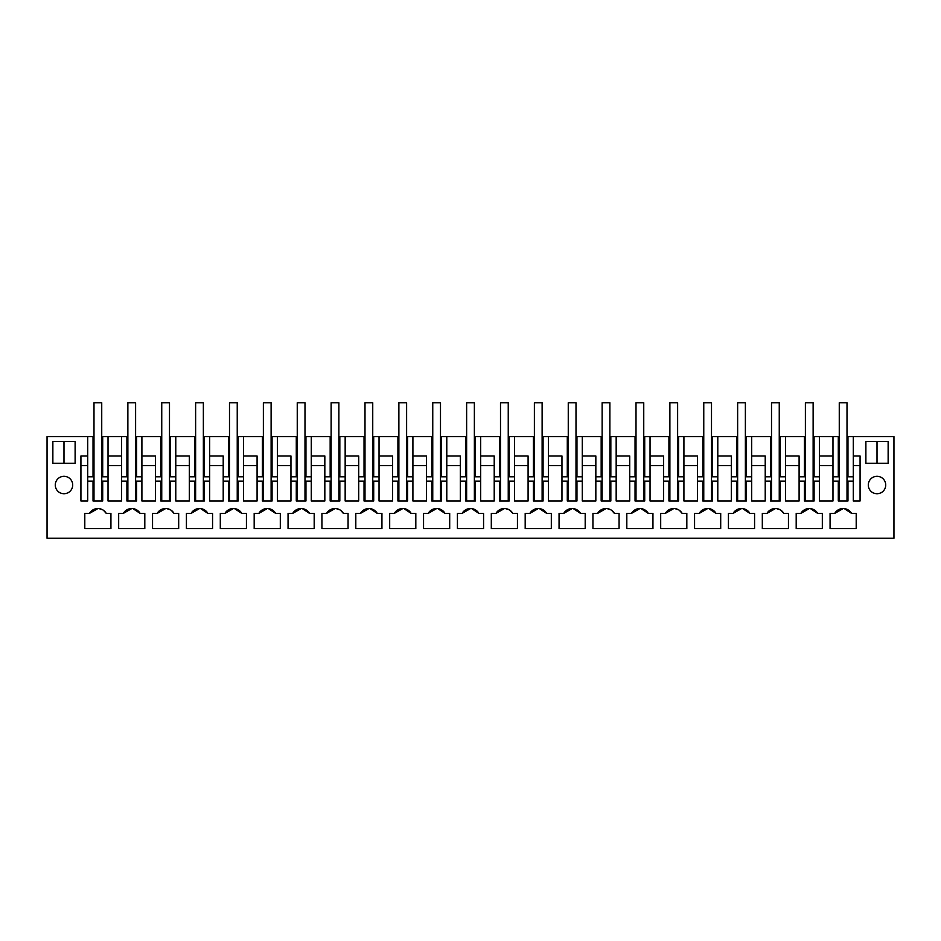 <?xml version="1.0" encoding="UTF-8"?>
<svg xmlns="http://www.w3.org/2000/svg" width="941" height="941" viewBox="0 0 941 941"><rect width="100%" height="100%" fill="white"/><g stroke="black" fill="none" stroke-linecap="round" stroke-linejoin="round"><path stroke-width="1.41" d="M63.988 463.243L63.988 441.458L63.988 463.243M97.946 508.54L89.477 513.374L84.796 513.374L84.796 528.571L110.932 528.571L110.932 513.374L106.251 513.374L103.557 510.387M102.64 509.799L99.028 508.611M93.994 436.624L93.03 436.624L93.03 476.793M108.027 436.624L121.577 436.624L121.577 455.985L108.027 455.985L108.027 436.624L102.698 436.624L102.698 476.793M63.988 436.624C52.755 436.624 52.755 436.624 63.988 436.624M102.698 436.624L101.734 436.624M80.926 465.666L87.701 465.666L87.701 476.793L93.994 476.793M93.03 436.624L87.701 436.624L87.701 465.666M87.701 481.145L87.701 500.988L80.926 500.988L80.926 455.985L87.701 455.985L87.701 481.145L93.03 481.145L93.03 500.988L102.698 500.988L102.698 481.145L108.027 481.145L108.027 455.985M108.027 481.145L108.027 500.988L108.027 465.666L121.577 465.666L121.577 476.793L127.87 476.793M127.87 436.624L121.577 436.624L121.577 465.666M101.734 476.793L108.027 476.793M52.861 441.458L52.861 463.243L75.115 463.243L75.115 441.458L52.861 441.458M110.932 513.374L106.251 513.374A9.681 9.681 0 0 0 89.477 513.374M55.272 485.015A8.716 8.716 0 0 0 63.988 493.731A8.716 8.716 0 0 0 72.704 485.015A8.716 8.716 0 0 0 63.988 476.311A8.716 8.716 0 0 0 55.272 485.015M847.006 481.145L853.299 481.145L853.299 500.988L860.074 500.988L860.074 455.985L853.299 455.985L853.299 436.624L893.95 436.624L893.95 538.252L47.05 538.252L47.05 436.624L87.701 436.624L87.701 455.985M108.027 500.988L121.577 500.988L121.577 481.145L126.906 481.145L126.906 500.988L136.574 500.988L136.574 481.145L141.903 481.145L141.903 500.988L155.453 500.988L155.453 481.145L160.782 481.145L160.782 500.988L170.45 500.988L160.782 500.988M813.13 436.624L832.973 436.624L832.973 476.793L839.266 476.793M839.266 436.624L832.973 436.624L832.973 481.145L838.302 481.145L838.302 500.988L847.97 500.988L847.97 481.145M853.299 436.624L847.006 436.624M161.746 436.624L135.61 436.624M195.622 436.624L169.486 436.624M229.498 436.624L203.362 436.624M263.374 436.624L237.238 436.624M297.25 436.624L271.114 436.624M331.126 436.624L304.99 436.624M365.002 436.624L338.866 436.624M398.878 436.624L372.742 436.624M432.754 436.624L406.618 436.624M466.63 436.624L440.494 436.624M500.506 436.624L474.37 436.624M534.382 436.624L508.246 436.624M568.258 436.624L542.122 436.624M602.134 436.624L575.998 436.624M636.01 436.624L609.874 436.624M669.886 436.624L643.75 436.624M703.762 436.624L677.626 436.624M737.638 436.624L711.502 436.624M771.514 436.624L745.378 436.624M805.39 436.624L779.254 436.624M813.13 481.145L819.423 481.145L819.423 500.988L832.973 500.988L832.973 481.145M819.423 436.624L819.423 481.145L814.094 481.145L814.094 500.988L804.426 500.988L814.094 500.988M779.254 481.145L785.547 481.145L785.547 500.988L799.097 500.988L799.097 481.145L804.426 481.145L804.426 500.988M785.547 436.624L785.547 481.145L780.218 481.145L780.218 500.988L770.55 500.988L780.218 500.988M745.378 481.145L751.671 481.145L751.671 500.988L765.221 500.988L765.221 481.145L770.55 481.145L770.55 500.988M751.671 436.624L751.671 481.145L746.342 481.145L746.342 500.988L736.674 500.988L746.342 500.988M711.502 481.145L717.795 481.145L717.795 500.988L731.345 500.988L731.345 481.145L736.674 481.145L736.674 500.988M717.795 436.624L717.795 481.145L712.466 481.145L712.466 500.988L702.798 500.988L712.466 500.988M677.626 481.145L683.919 481.145L683.919 500.988L697.469 500.988L697.469 481.145L702.798 481.145L702.798 500.988M683.919 436.624L683.919 481.145L678.59 481.145L678.59 500.988L668.922 500.988L678.59 500.988M643.75 481.145L650.043 481.145L650.043 500.988L663.593 500.988L663.593 481.145L668.922 481.145L668.922 500.988M650.043 436.624L650.043 481.145L644.714 481.145L644.714 500.988L635.046 500.988L644.714 500.988M609.874 481.145L616.167 481.145L616.167 500.988L629.717 500.988L629.717 481.145L635.046 481.145L635.046 500.988M616.167 436.624L616.167 481.145L610.838 481.145L610.838 500.988L601.17 500.988L610.838 500.988M575.998 481.145L582.291 481.145L582.291 500.988L595.841 500.988L595.841 481.145L601.17 481.145L601.17 500.988M582.291 436.624L582.291 481.145L576.962 481.145L576.962 500.988L567.294 500.988L576.962 500.988M542.122 481.145L548.415 481.145L548.415 500.988L561.965 500.988L561.965 481.145L567.294 481.145L567.294 500.988M548.415 436.624L548.415 481.145L543.086 481.145L543.086 500.988L533.418 500.988L543.086 500.988M508.246 481.145L514.539 481.145L514.539 500.988L528.089 500.988L528.089 481.145L533.418 481.145L533.418 500.988M514.539 436.624L514.539 481.145L509.21 481.145L509.21 500.988L499.542 500.988L509.21 500.988M474.37 481.145L480.663 481.145L480.663 500.988L494.213 500.988L494.213 481.145L499.542 481.145L499.542 500.988M480.663 436.624L480.663 481.145L475.334 481.145L475.334 500.988L465.666 500.988L475.334 500.988M440.494 481.145L446.787 481.145L446.787 500.988L460.337 500.988L460.337 481.145L465.666 481.145L465.666 500.988M446.787 436.624L446.787 481.145L441.458 481.145L441.458 500.988L431.79 500.988L441.458 500.988M406.618 481.145L412.911 481.145L412.911 500.988L426.461 500.988L426.461 481.145L431.79 481.145L431.79 500.988M412.911 436.624L412.911 481.145L407.582 481.145L407.582 500.988L397.914 500.988L407.582 500.988M372.742 481.145L379.035 481.145L379.035 500.988L392.585 500.988L392.585 481.145L397.914 481.145L397.914 500.988M379.035 436.624L379.035 481.145L373.706 481.145L373.706 500.988L364.038 500.988L373.706 500.988M338.866 481.145L345.159 481.145L345.159 500.988L358.709 500.988L358.709 481.145L364.038 481.145L364.038 500.988M345.159 436.624L345.159 481.145L339.83 481.145L339.83 500.988L330.162 500.988L339.83 500.988M304.99 481.145L311.283 481.145L311.283 500.988L324.833 500.988L324.833 481.145L330.162 481.145L330.162 500.988M311.283 436.624L311.283 481.145L305.954 481.145L305.954 500.988L296.286 500.988L305.954 500.988M271.114 481.145L277.407 481.145L277.407 500.988L290.957 500.988L290.957 481.145L296.286 481.145L296.286 500.988M277.407 436.624L277.407 481.145L272.078 481.145L272.078 500.988L262.41 500.988L272.078 500.988M237.238 481.145L243.531 481.145L243.531 500.988L257.081 500.988L257.081 481.145L262.41 481.145L262.41 500.988M243.531 436.624L243.531 481.145L238.202 481.145L238.202 500.988L228.534 500.988L238.202 500.988M203.362 481.145L209.655 481.145L209.655 500.988L223.205 500.988L223.205 481.145L228.534 481.145L228.534 500.988M209.655 436.624L209.655 481.145L204.326 481.145L204.326 500.988L194.658 500.988L204.326 500.988M169.486 481.145L175.779 481.145L175.779 500.988L189.329 500.988L189.329 481.145L194.658 481.145L194.658 500.988M175.779 436.624L175.779 481.145L170.45 481.145L170.45 500.988M614.391 513.374L619.072 513.374L619.072 528.571L592.936 528.571L592.936 513.374L597.617 513.374A9.681 9.681 0 0 1 614.391 513.374L611.697 510.387M233.45 508.54L224.981 513.374L220.3 513.374L220.3 528.571L246.436 528.571L246.436 513.374L241.755 513.374L234.532 508.611M220.3 513.374L224.981 513.374A9.681 9.681 0 0 1 241.755 513.374M199.574 508.54L191.105 513.374L186.424 513.374L186.424 528.571L212.56 528.571L212.56 513.374L207.879 513.374L200.656 508.611M186.424 513.374L191.105 513.374A9.681 9.681 0 0 1 207.879 513.374M174.003 513.374L178.684 513.374L178.684 528.571L152.548 528.571L152.548 513.374L157.229 513.374A9.681 9.681 0 0 1 174.003 513.374L171.309 510.387M131.822 508.54L123.353 513.374A9.681 9.681 0 0 1 140.127 513.374L132.904 508.611M118.672 513.374L123.353 513.374L118.672 513.374L118.672 528.571L144.808 528.571L144.808 513.374L140.127 513.374M377.259 513.374L381.94 513.374L381.94 528.571L355.804 528.571L355.804 513.374L360.485 513.374A9.681 9.681 0 0 1 377.259 513.374L370.036 508.611M267.326 508.54L258.857 513.374L254.176 513.374L254.176 528.571L280.312 528.571L280.312 513.374L275.631 513.374L268.408 508.611M254.176 513.374L258.857 513.374A9.681 9.681 0 0 1 275.631 513.374M301.202 508.54L292.733 513.374L288.052 513.374L288.052 528.571L314.188 528.571L314.188 513.374L309.507 513.374L302.284 508.611M288.052 513.374L292.733 513.374A9.681 9.681 0 0 1 309.507 513.374M335.078 508.54L326.609 513.374A9.681 9.681 0 0 1 343.383 513.374L340.689 510.387M321.928 513.374L326.609 513.374L321.928 513.374L321.928 528.571L348.064 528.571L348.064 513.374L343.383 513.374M580.515 513.374L585.196 513.374L585.196 528.571L559.06 528.571L559.06 513.374L563.741 513.374A9.681 9.681 0 0 1 580.515 513.374L573.292 508.611M538.334 508.54L529.865 513.374A9.681 9.681 0 0 1 546.639 513.374L539.416 508.611M525.184 513.374L529.865 513.374L525.184 513.374L525.184 528.571L551.32 528.571L551.32 513.374L546.639 513.374M504.458 508.54L495.989 513.374L491.308 513.374L491.308 528.571L517.444 528.571L517.444 513.374L512.763 513.374L510.069 510.387M491.308 513.374L495.989 513.374A9.681 9.681 0 0 1 512.763 513.374M470.582 508.54L462.113 513.374A9.681 9.681 0 0 1 478.887 513.374L471.664 508.611M457.432 513.374L462.113 513.374L457.432 513.374L457.432 528.571L483.568 528.571L483.568 513.374L478.887 513.374M436.706 508.54L428.237 513.374L423.556 513.374L423.556 528.571L449.692 528.571L449.692 513.374L445.011 513.374L437.788 508.611M423.556 513.374L428.237 513.374A9.681 9.681 0 0 1 445.011 513.374M402.83 508.54L394.361 513.374L389.68 513.374L389.68 528.571L415.816 528.571L415.816 513.374L411.135 513.374L403.912 508.611M389.68 513.374L394.361 513.374A9.681 9.681 0 0 1 411.135 513.374M639.962 508.54L631.493 513.374L626.812 513.374L626.812 528.571L652.948 528.571L652.948 513.374L648.267 513.374L641.044 508.611M626.812 513.374L631.493 513.374A9.681 9.681 0 0 1 648.267 513.374M673.838 508.54L665.369 513.374L660.688 513.374L660.688 528.571L686.824 528.571L686.824 513.374L682.143 513.374L679.449 510.387M660.688 513.374L665.369 513.374A9.681 9.681 0 0 1 682.143 513.374M707.714 508.54L699.245 513.374L694.564 513.374L694.564 528.571L720.7 528.571L720.7 513.374L716.019 513.374L708.796 508.611M694.564 513.374L699.245 513.374A9.681 9.681 0 0 1 716.019 513.374M741.59 508.54L733.121 513.374A9.681 9.681 0 0 1 749.895 513.374L742.672 508.611M728.44 513.374L733.121 513.374L728.44 513.374L728.44 528.571L754.576 528.571L754.576 513.374L749.895 513.374M809.342 508.54L800.873 513.374L796.192 513.374L796.192 528.571L822.328 528.571L822.328 513.374L817.647 513.374L810.424 508.611M796.192 513.374L800.873 513.374A9.681 9.681 0 0 1 817.647 513.374M775.466 508.54L766.997 513.374L762.316 513.374L762.316 528.571L788.452 528.571L788.452 513.374L783.771 513.374L781.077 510.387M762.316 513.374L766.997 513.374A9.681 9.681 0 0 1 783.771 513.374M856.204 513.374L851.523 513.374L856.204 513.374L856.204 528.571L830.068 528.571L830.068 513.374L834.749 513.374A9.681 9.681 0 0 1 851.523 513.374L844.3 508.611M885.728 485.015A8.716 8.716 0 0 1 877.012 493.731A8.716 8.716 0 0 1 868.296 485.015A8.716 8.716 0 0 1 877.012 476.311A8.716 8.716 0 0 1 885.728 485.015M865.885 463.243L888.139 463.243L888.139 441.458L865.885 441.458L865.885 463.243L865.885 441.458M93.03 481.145L93.994 481.145M101.734 481.145L102.698 481.145M877.012 441.458L877.012 463.243L877.012 441.458M843.218 508.54L834.749 513.374L830.068 513.374M838.302 436.624L838.302 476.793M847.97 436.624L847.97 476.793M819.423 455.985L832.973 455.985M853.299 465.666L853.299 481.145L853.299 455.985L853.299 465.666L860.074 465.666M847.006 476.793L853.299 476.793M819.423 500.988L819.423 465.666L832.973 465.666M838.302 481.145L839.266 481.145M141.903 436.624L141.903 455.985L155.453 455.985L155.453 476.793L161.746 476.793M136.574 436.624L136.574 476.793M141.903 455.985L141.903 481.145L141.903 476.793L135.61 476.793M126.906 436.624L126.906 476.793M121.577 455.985L121.577 481.145M126.906 481.145L127.87 481.145M135.61 481.145L136.574 481.145M141.903 465.666L155.453 465.666M141.903 500.988L155.453 500.988M155.453 455.985L155.453 481.145L161.746 481.145M175.779 455.985L189.329 455.985L189.329 476.793L195.622 476.793M170.45 436.624L170.45 476.793M160.782 436.624L160.782 476.793M175.779 481.145L175.779 476.793L169.486 476.793M175.779 465.666L189.329 465.666M189.329 455.985L189.329 481.145L195.622 481.145M170.392 509.799L166.78 508.611M165.698 508.54L157.229 513.374L152.548 513.374M209.655 455.985L223.205 455.985L223.205 476.793L229.498 476.793M204.326 436.624L204.326 476.793M194.658 436.624L194.658 476.793M209.655 481.145L209.655 476.793L203.362 476.793M209.655 465.666L223.205 465.666M209.655 500.988L223.205 500.988M223.205 455.985L223.205 481.145L229.498 481.145M243.531 455.985L257.081 455.985L257.081 476.793L263.374 476.793M238.202 436.624L238.202 476.793M228.534 436.624L228.534 476.793M243.531 481.145L243.531 476.793L237.238 476.793M243.531 465.666L257.081 465.666M257.081 455.985L257.081 481.145L263.374 481.145M277.407 455.985L290.957 455.985L290.957 476.793L297.25 476.793M272.078 436.624L272.078 476.793M262.41 436.624L262.41 476.793M277.407 481.145L277.407 476.793L271.114 476.793M277.407 465.666L290.957 465.666M277.407 500.988L290.957 500.988M290.957 455.985L290.957 481.145L297.25 481.145M311.283 455.985L324.833 455.985L324.833 476.793L331.126 476.793M305.954 436.624L305.954 476.793M296.286 436.624L296.286 476.793M311.283 481.145L311.283 476.793L304.99 476.793M311.283 465.666L324.833 465.666M324.833 455.985L324.833 481.145L331.126 481.145M345.159 455.985L358.709 455.985L358.709 476.793L365.002 476.793M339.83 436.624L339.83 476.793M330.162 436.624L330.162 476.793M345.159 481.145L345.159 476.793L338.866 476.793M345.159 465.666L358.709 465.666M345.159 500.988L358.709 500.988M358.709 455.985L358.709 481.145L365.002 481.145M339.772 509.799L336.16 508.611M379.035 455.985L392.585 455.985L392.585 476.793L398.878 476.793M373.706 436.624L373.706 476.793M364.038 436.624L364.038 476.793M379.035 481.145L379.035 476.793L372.742 476.793M379.035 465.666L392.585 465.666M392.585 455.985L392.585 481.145L398.878 481.145M368.954 508.54L360.485 513.374L355.804 513.374M412.911 455.985L426.461 455.985L426.461 476.793L432.754 476.793M407.582 436.624L407.582 476.793M397.914 436.624L397.914 476.793M412.911 481.145L412.911 476.793L406.618 476.793M412.911 465.666L426.461 465.666M412.911 500.988L426.461 500.988M426.461 455.985L426.461 481.145L432.754 481.145M446.787 455.985L460.337 455.985L460.337 476.793L466.63 476.793M441.458 436.624L441.458 476.793M431.79 436.624L431.79 476.793M446.787 481.145L446.787 476.793L440.494 476.793M446.787 465.666L460.337 465.666M460.337 455.985L460.337 481.145L466.63 481.145M480.663 455.985L494.213 455.985L494.213 476.793L500.506 476.793M475.334 436.624L475.334 476.793M465.666 436.624L465.666 476.793M480.663 481.145L480.663 476.793L474.37 476.793M480.663 465.666L494.213 465.666M480.663 500.988L494.213 500.988M494.213 455.985L494.213 481.145L500.506 481.145M514.539 455.985L528.089 455.985L528.089 476.793L534.382 476.793M509.21 436.624L509.21 476.793M499.542 436.624L499.542 476.793M514.539 481.145L514.539 476.793L508.246 476.793M514.539 465.666L528.089 465.666M528.089 455.985L528.089 481.145L534.382 481.145M509.152 509.799L505.54 508.611M548.415 455.985L561.965 455.985L561.965 476.793L568.258 476.793M543.086 436.624L543.086 476.793M533.418 436.624L533.418 476.793M548.415 481.145L548.415 476.793L542.122 476.793M548.415 465.666L561.965 465.666M548.415 500.988L561.965 500.988M561.965 455.985L561.965 481.145L568.258 481.145M582.291 455.985L595.841 455.985L595.841 476.793L602.134 476.793M576.962 436.624L576.962 476.793M567.294 436.624L567.294 476.793M582.291 481.145L582.291 476.793L575.998 476.793M582.291 465.666L595.841 465.666M595.841 455.985L595.841 481.145L602.134 481.145M572.21 508.54L563.741 513.374L559.06 513.374M616.167 455.985L629.717 455.985L629.717 476.793L636.01 476.793M610.838 436.624L610.838 476.793M601.17 436.624L601.17 476.793M616.167 481.145L616.167 476.793L609.874 476.793M616.167 465.666L629.717 465.666M616.167 500.988L629.717 500.988M629.717 455.985L629.717 481.145L636.01 481.145M610.78 509.799L607.168 508.611M606.086 508.54L597.617 513.374L592.936 513.374M650.043 455.985L663.593 455.985L663.593 476.793L669.886 476.793M644.714 436.624L644.714 476.793M635.046 436.624L635.046 476.793M650.043 481.145L650.043 476.793L643.75 476.793M650.043 465.666L663.593 465.666M663.593 455.985L663.593 481.145L669.886 481.145M683.919 455.985L697.469 455.985L697.469 476.793L703.762 476.793M678.59 436.624L678.59 476.793M668.922 436.624L668.922 476.793M683.919 481.145L683.919 476.793L677.626 476.793M683.919 465.666L697.469 465.666M683.919 500.988L697.469 500.988M697.469 455.985L697.469 481.145L703.762 481.145M678.532 509.799L674.92 508.611M717.795 455.985L731.345 455.985L731.345 476.793L737.638 476.793M712.466 436.624L712.466 476.793M702.798 436.624L702.798 476.793M717.795 481.145L717.795 476.793L711.502 476.793M717.795 465.666L731.345 465.666M731.345 455.985L731.345 481.145L737.638 481.145M751.671 455.985L765.221 455.985L765.221 476.793L771.514 476.793M746.342 436.624L746.342 476.793M736.674 436.624L736.674 476.793M751.671 481.145L751.671 476.793L745.378 476.793M751.671 465.666L765.221 465.666M765.221 455.985L765.221 481.145L771.514 481.145M785.547 455.985L799.097 455.985L799.097 476.793L805.39 476.793M780.218 436.624L780.218 476.793M770.55 436.624L770.55 476.793M785.547 481.145L785.547 476.793L779.254 476.793M785.547 465.666L799.097 465.666M799.097 455.985L799.097 481.145L805.39 481.145M780.16 509.799L776.548 508.611M814.094 436.624L814.094 476.793M804.426 436.624L804.426 476.793M813.13 476.793L819.423 476.793M93.994 500.988L101.734 500.988L101.734 402.748L93.994 402.748L93.994 500.988M127.87 500.988L135.61 500.988L135.61 402.748L127.87 402.748L127.87 500.988M161.746 500.988L169.486 500.988L169.486 402.748L161.746 402.748L161.746 500.988M195.622 500.988L203.362 500.988L203.362 402.748L195.622 402.748L195.622 500.988M229.498 500.988L237.238 500.988L237.238 402.748L229.498 402.748L229.498 500.988M263.374 500.988L271.114 500.988L271.114 402.748L263.374 402.748L263.374 500.988M297.25 500.988L304.99 500.988L304.99 402.748L297.25 402.748L297.25 500.988M331.126 500.988L338.866 500.988L338.866 402.748L331.126 402.748L331.126 500.988M365.002 500.988L372.742 500.988L372.742 402.748L365.002 402.748L365.002 500.988M398.878 500.988L406.618 500.988L406.618 402.748L398.878 402.748L398.878 500.988M432.754 500.988L440.494 500.988L440.494 402.748L432.754 402.748L432.754 500.988M466.63 500.988L474.37 500.988L474.37 402.748L466.63 402.748L466.63 500.988M500.506 500.988L508.246 500.988L508.246 402.748L500.506 402.748L500.506 500.988M534.382 500.988L542.122 500.988L542.122 402.748L534.382 402.748L534.382 500.988M568.258 500.988L575.998 500.988L575.998 402.748L568.258 402.748L568.258 500.988M602.134 500.988L609.874 500.988L609.874 402.748L602.134 402.748L602.134 500.988M636.01 500.988L643.75 500.988L643.75 402.748L636.01 402.748L636.01 500.988M669.886 500.988L677.626 500.988L677.626 402.748L669.886 402.748L669.886 500.988M703.762 500.988L711.502 500.988L711.502 402.748L703.762 402.748L703.762 500.988M737.638 500.988L745.378 500.988L745.378 402.748L737.638 402.748L737.638 500.988M771.514 500.988L779.254 500.988L779.254 402.748L771.514 402.748L771.514 500.988M805.39 500.988L813.13 500.988L813.13 402.748L805.39 402.748L805.39 500.988M839.266 500.988L847.006 500.988L847.006 402.748L839.266 402.748L839.266 500.988"/></g></svg>

